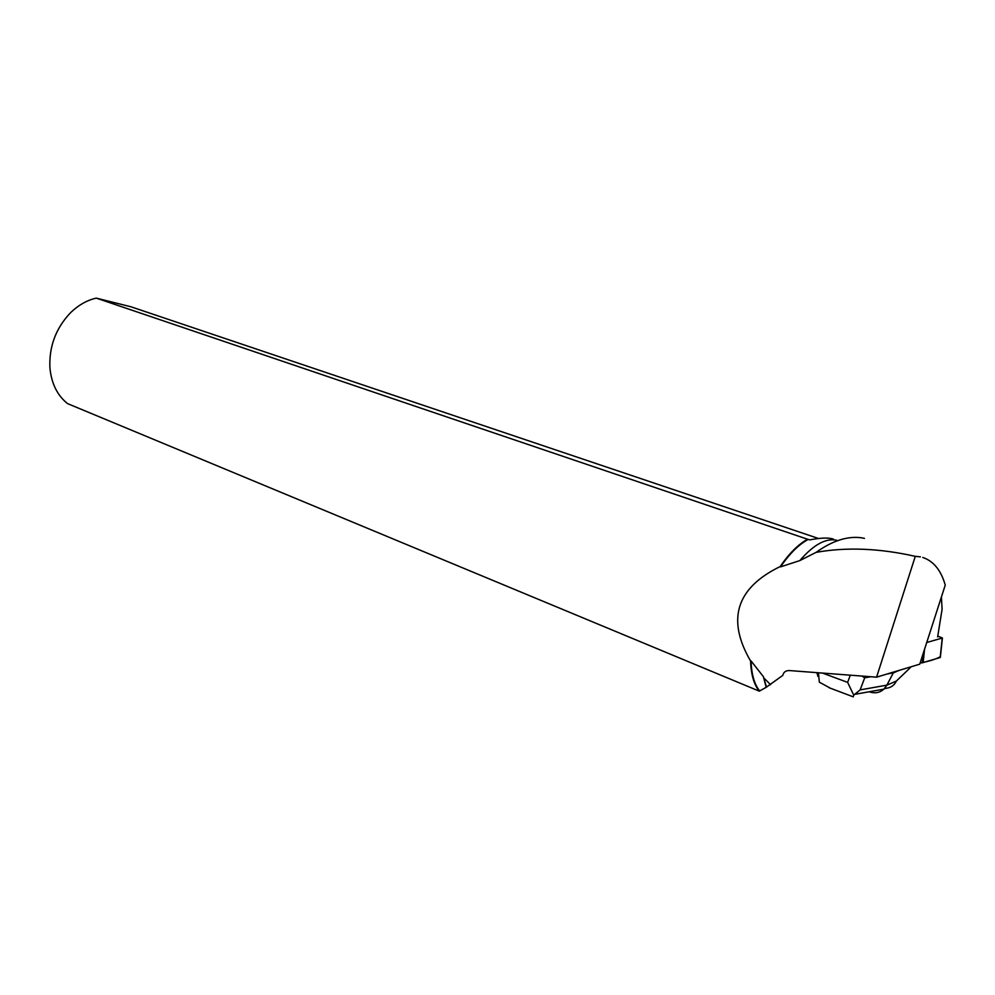 <?xml version="1.0" encoding="UTF-8"?>
<svg xmlns="http://www.w3.org/2000/svg" width="995" height="995" viewBox="0 0 995 995"><rect width="100%" height="100%" fill="white"/><g stroke="black" fill="none" stroke-linecap="round" stroke-linejoin="round"><path stroke-width="1.49" d="M922.353 662.794L920.126 662.968C929.069 661.352 935.773 659.275 940.25 656.725L940.175 657.533L922.353 662.794L923.385 652.869M926.731 642.496L942.414 638.006L937.775 636.116M766.523 687.172L763.364 676.625L766.175 687.321L782.816 675.356C783.525 672.197 785.64 670.593 789.147 670.543L876.57 677.172L919.741 664.175L945.25 585.085C941.034 570.309 933.559 561.105 922.838 557.474L922.8 557.461M780.167 566.553L780.49 566.901C789.644 553.556 798.898 544.389 808.263 539.402L807.579 539.24C798.326 544.302 789.197 553.407 780.167 566.553C736.25 587.946 726.387 619.437 750.578 661.016C751.063 674.635 753.986 684.697 759.334 691.177L759.695 690.928C754.397 684.448 751.511 674.436 751.038 660.904L750.578 661.016M876.57 677.172L915.288 556.342C879.431 548.27 846.372 546.939 816.099 552.362C832.305 540.758 847.429 535.907 861.446 537.785L864.456 538.37M816.099 552.362L799.831 560.583C813.686 544.526 826.061 537.773 836.957 540.335M807.579 539.24L96.266 298.114C86.776 300.291 78.083 305.278 70.197 313.077C55.683 328.561 48.929 346.857 49.937 367.976C51.429 383.473 57.287 395.351 67.523 403.597L759.334 691.177M763.364 676.625L751.038 660.904M766.175 687.321L759.695 690.928M780.49 566.901L799.831 560.583M808.263 539.402L809.731 539.899C820.477 537.835 828.201 537.511 832.927 538.954L833.449 539.128M96.266 298.114L130.83 306.746L818.549 538.506M941.407 597.025L942.091 609.313L937.638 636.924M764.185 678.316L770.578 684.672M915.288 556.342L920.425 556.852M872.018 691.264L870.09 692.097C875.376 693.602 879.966 692.619 883.883 689.149L886.881 685.157L860.14 689.883L864.717 677.794L861.869 676.053M864.717 677.794L870.861 676.737M887.465 673.889L893.311 672.894L893.386 672.11M850.302 675.182L847.616 682.371L853.735 695.132L853.2 696.836M860.14 689.883L853.735 695.132M830.439 688.229L819.333 682.172L818.462 672.769M899.567 670.244L893.311 672.894L886.881 685.157L896.358 681.065C894.418 685.182 891.197 687.557 886.682 688.192L884.306 688.739M911.283 666.725L896.358 681.065M924.554 649.262L923.149 662.658M940.175 657.533L942.24 638.069M847.616 682.371L822.455 673.068M942.414 638.006L940.337 657.471M816.87 672.645L817.927 676.438M829.059 687.707L853.262 696.848M855.078 694.286L883.883 689.149"/></g></svg>
